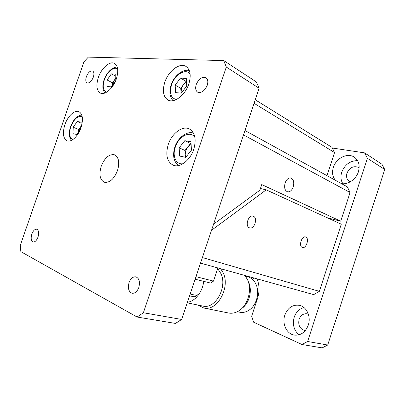 <?xml version="1.0" encoding="UTF-8"?>
<svg xmlns="http://www.w3.org/2000/svg" width="405" height="405" viewBox="0 0 405 405"><rect width="100%" height="100%" fill="white"/><g stroke="black" fill="none" stroke-linecap="round" stroke-linejoin="round"><path stroke-width="0.61" d="M341.415 183.597C347.951 184.877 356.081 179.344 358.39 171.826C360.187 165.144 358.703 160.172 353.94 156.912C347.105 152.574 336.049 158.375 333.376 167.356C331.852 172.439 332.515 176.747 335.37 180.271M357.595 160.623C350.143 160.689 344.863 164.541 341.744 172.181C340.408 176.529 340.792 180.382 342.893 183.748M359.164 167.847L358.45 167.361C353.454 165.605 349.626 167.528 346.974 173.143C345.946 176.955 346.857 179.774 349.723 181.602L350.239 181.845M308.296 325.134C311.227 316.771 306.701 306.823 299.584 305.34C292.759 304.363 287.849 307.618 284.847 315.11C281.86 323.514 286.497 333.852 294.126 335.062C300.657 335.73 305.38 332.419 308.296 325.134M303.983 307.567C299.33 308.792 296.075 311.997 294.212 317.176C292.268 324.486 293.873 330.364 299.032 334.819M308.352 314.169L307.329 313.829C303.522 313.313 300.788 315.125 299.128 319.261C297.923 324.937 299.654 328.632 304.332 330.358L305.416 330.47M253.935 277.987L252.366 279.253M384.75 169.513L367.411 158.299L364.581 152.877L381.935 164.248L384.75 169.513L327.696 345.019L322.183 347.885L301.968 344.513L253.616 322.193L251.667 316.163L257.55 298.374C259.706 291.377 259.509 284.867 256.962 278.832M301.968 344.513L307.603 341.501L367.411 158.299M307.603 341.501L327.696 345.019M364.581 152.877L332.358 148.022M302.317 247.435L302.429 247.475C306.251 248.903 309.623 238.256 305.75 237.001L305.542 236.935C301.71 235.599 298.424 246.301 302.317 247.435M249.48 227.838L249.657 227.899C254.375 229.569 258.071 217.829 253.327 216.26L252.988 216.154C248.265 214.65 244.726 226.425 249.48 227.838M202.394 257.555L319.342 291.342L341.283 224.188L266.191 189.859L211.531 230.283M319.342 291.342L313.688 294.617L200.531 263.123M260.425 188.502L266.191 189.859M293.24 186.882C294.43 181.931 293.503 178.939 290.471 177.922C288.193 177.927 286.421 179.597 285.15 182.928C283.981 187.819 284.862 190.806 287.803 191.884C290.137 191.95 291.949 190.284 293.24 186.882M327.129 217.718L340.716 221.191L261.731 184.584L259.853 190.223L213.572 224.183M244.949 130.511L347.374 186.877L350.087 192.517L243.486 134.885M326.967 175.648L334.555 152.558L254.062 103.31M255.241 99.782L332.049 147.395L334.555 152.558M340.716 221.191L350.087 192.517M195.99 276.671L213.511 281.105L210.575 283.054L195.139 279.222M213.511 281.105L217.9 267.958M117.485 170.672C119.789 162.511 118.817 157.226 114.569 154.816C109.193 153.885 104.743 157.707 101.215 166.283C98.855 174.489 99.878 179.8 104.287 182.22C109.542 183.055 113.942 179.202 117.485 170.672M193.737 149.364C196.567 139.249 195.078 132.425 189.277 128.901C182.382 125.398 171.766 133.508 168.257 144.479C165.321 154.75 166.936 161.646 173.107 165.164C179.734 168.212 190.203 160.421 193.737 149.364M188.811 83.962C191.347 75.335 190.345 69.457 185.809 66.329C179.481 62.461 168.333 71.169 164.794 82.255C162.172 91.014 163.271 96.957 168.08 100.081C174.165 103.553 185.212 95.2 188.811 83.962M116.372 78.818C118.731 70.971 118.088 65.823 114.438 63.367C109.735 60.709 101.377 68.227 98.324 77.532C95.909 85.44 96.603 90.624 100.41 93.089C104.956 95.529 113.273 88.249 116.372 78.818M80.975 127.727C83.445 119.374 82.757 114.007 78.904 111.638C74.641 109.628 67.701 116.2 64.896 124.644C62.375 133.037 63.109 138.434 67.098 140.819C71.234 142.656 78.145 136.257 80.975 127.727M207.238 85.268C208.327 81.557 207.846 78.995 205.791 77.583C201.953 76.535 198.774 78.838 196.248 84.488C195.139 88.229 195.645 90.806 197.756 92.218C201.543 93.221 204.702 90.907 207.238 85.268M138.819 287.469C140.211 281.865 139.219 278.321 135.847 276.838C132.956 276.544 130.694 278.463 129.063 282.599C127.646 288.213 128.663 291.767 132.111 293.25C134.956 293.503 137.194 291.575 138.819 287.469M93.327 77.178C94.294 73.999 94.056 71.928 92.613 70.971C90.254 70.526 88.174 72.429 86.376 76.687C85.399 79.876 85.642 81.952 87.11 82.914C89.444 83.344 91.52 81.435 93.327 77.178M37.994 237.117C39.174 232.875 38.758 230.237 36.749 229.2C34.835 229.027 33.2 230.642 31.858 234.055C30.664 238.292 31.089 240.94 33.124 241.982C35.027 242.139 36.647 240.519 37.994 237.117M223.737 60.568L256.416 81.982L259.104 88.255L226.309 67.048L223.737 60.568L88.31 57.115L83.956 61.823L20.25 245.45L20.858 251.642L137.093 317.029L143.375 312.746L181.663 319.449L175.471 323.428L137.093 317.029M143.375 312.746L226.309 67.048M181.663 319.449L259.104 88.255M245.425 276.099L247.825 276.762C251.378 277.795 254.087 280.28 255.96 284.219C259.797 292.152 256.861 304.484 249.86 309.597C246.61 312.017 243.253 312.888 239.795 312.22L237.315 311.703M244.934 275.481L247.531 279.698C252.745 290.41 247.08 307.648 236.905 311.906C234.095 313.181 231.311 313.546 228.552 312.999L203.72 307.987L197.939 305.051M220.755 268.753L223.317 273.117C230.42 287.97 216.898 311.718 203.72 307.987M217.682 268.611L221.044 273.78C227.58 287.565 215.045 309.542 202.854 306.058L187.221 302.859M203.735 281.359C202.546 291.949 195.007 301.482 187.419 302.272M248.645 282.26C252.553 290.451 249.318 303.274 242.018 308.296M112.499 85.298L113.041 82.822L114.62 79.739L115.779 78.373M112.468 85.339L112.468 82.777L115.779 78.104M115.491 81.081L111.38 86.872L107.047 86.488L107.077 80.013L111.395 73.867L115.769 74.135L115.779 80.387M112.468 82.777L107.077 80.013M115.774 76.165L111.395 73.867M78.646 132.02L79.193 129.62L81.041 126.213M78.616 132.065L78.681 129.519L81.046 126.178M80.109 129.954L76.879 134.511L73.016 133.701L73.214 127.216L77.244 121.485L81.142 122.178L81.005 127.641M78.681 129.519L73.214 127.216M81.116 123.155L77.244 121.485M180.994 93.104L181.496 88.315L183.379 84.782L186.502 82.048M181.096 93.109L180.736 88.255L186.032 81.284L186.457 81.314M175.168 85.126L180.483 78.074L186.29 78.428L186.73 85.997L181.293 93.13L175.537 92.613L175.168 85.126L180.736 88.255M186.032 81.284L180.483 78.074M185.849 157.16L185.217 154.563L185.799 150.635L187.783 146.985L191.104 144.357M185.363 157.272L184.994 150.478L190.583 143.471L191.059 143.557M185.703 157.343L179.597 156.062L179.182 147.795L184.796 140.707L190.952 141.811L191.449 150.179L185.703 157.343M184.994 150.478L179.182 147.795M190.583 143.471L184.796 140.707M117.683 69.083C114.139 66.03 106.874 71.994 104.338 79.805C102.359 86.447 103.088 90.593 106.52 92.254M82.225 116.716C77.892 115.531 74.069 118.873 70.769 126.74C68.744 133.604 69.432 137.887 72.839 139.583M190.148 74.247C186.133 67.741 174.763 74.49 171.543 84.858C169.219 93.363 170.859 98.238 176.464 99.483M194.957 137.568C190.603 130.101 178.696 136.151 175.345 147.05C172.1 156.021 175.952 164.921 182.939 163.757M190.178 294.035C195.807 295.447 198.101 295.579 197.048 294.435M354.426 157.216L353.94 156.912M358.714 167.523L358.45 167.361M287.353 191.783L287.803 191.884M189.677 129.099L189.277 128.901M186.209 66.572L185.809 66.329M117.268 67.103C116.594 66.906 115.258 67.22 113.268 68.05C109.264 70.278 106.201 74.201 104.075 79.82C102.764 83.754 102.511 87.202 103.316 90.163L104.773 93.079M81.78 115.035C80.463 115.339 80.691 114.833 77.745 116.518C74.647 118.705 72.247 122.102 70.546 126.714C69.29 130.704 68.987 134.085 69.63 136.855L71.366 140.439M189.317 70.602C182.969 68.622 174.165 75.669 171.118 84.883C168.976 91.722 169.629 96.982 173.067 100.658M193.448 132.987C186.745 130.911 177.922 137.654 174.869 147C172.393 155.378 173.613 161.565 178.529 165.549M189.55 295.903C197.159 297.275 195.119 296.733 196.83 295.194"/></g></svg>
